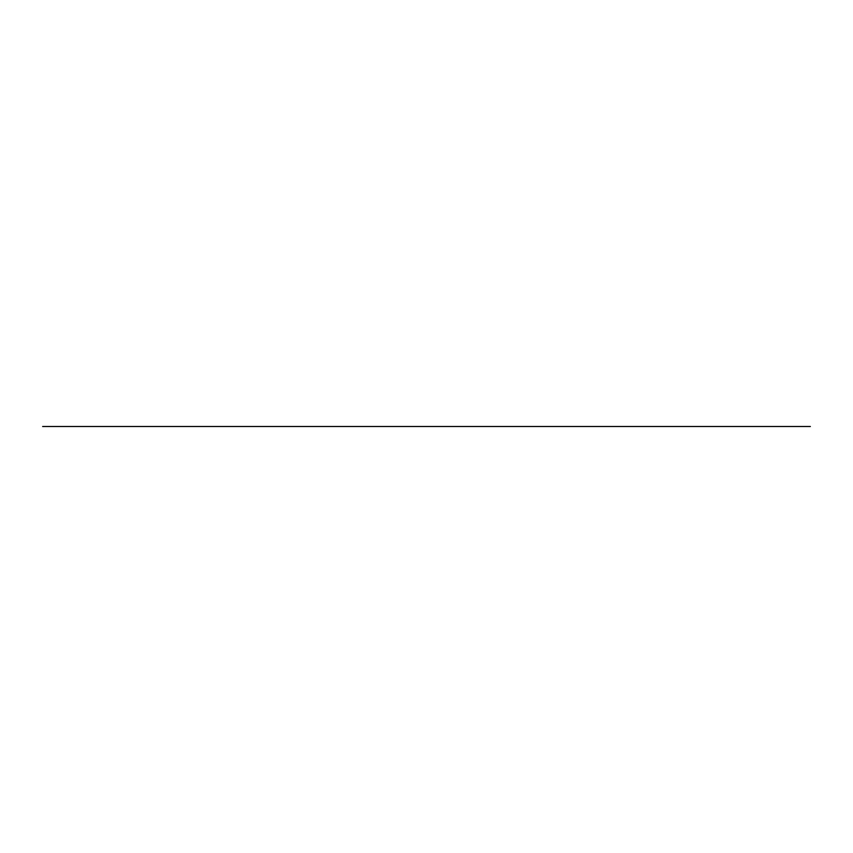 <?xml version="1.0" encoding="UTF-8"?>
<svg xmlns="http://www.w3.org/2000/svg" width="853" height="853" viewBox="0 0 853 853"><rect width="100%" height="100%" fill="white"/><g stroke="black" fill="none" stroke-linecap="round" stroke-linejoin="round"><path stroke-width="1.28" d="M151.695 426.5L721.201 426.5M42.65 426.5L810.35 426.5M456.504 426.5L552.755 426.5L456.504 426.5M154.628 426.5L421.617 426.5M426.372 426.5L163.808 426.5M458.989 426.5L421.936 426.5L458.989 426.5M403.416 426.5L421.936 426.5L403.416 426.5M480.57 426.5L400.356 426.5L480.57 426.5M524.68 426.5L356.234 426.5L524.68 426.5M329.429 426.5L551.486 426.5M306.579 426.5L251.017 426.5L306.579 426.5M328.16 426.5L247.956 426.5L328.16 426.5M372.281 426.5L203.835 426.5L372.281 426.5M288.058 426.5L177.029 426.5L288.058 426.5M251.017 426.5L269.537 426.5L251.017 426.5"/></g></svg>
